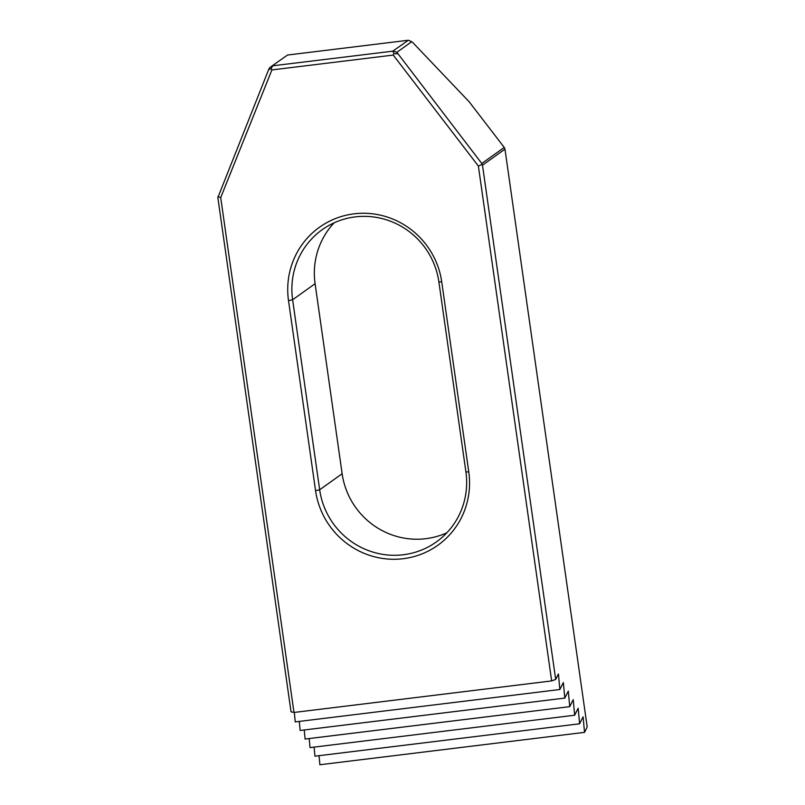 <?xml version="1.0" encoding="UTF-8"?>
<svg xmlns="http://www.w3.org/2000/svg" width="805" height="805" viewBox="0 0 805 805"><rect width="100%" height="100%" fill="white"/><g stroke="black" fill="none" stroke-linecap="round" stroke-linejoin="round"><path stroke-width="1.21" d="M293.986 712.465L291.038 711.821L217.853 197.587L268.629 69.653L271.225 68.616L271.899 69.924L220.711 197.607L293.986 712.465L551.656 680.919L478.381 166.061L393.232 55.072L271.899 69.924M504.242 147.436L469.124 101.732L412.532 42.303L411.697 41.729L396.875 52.315L481.772 163.485L504.242 147.436L504.966 149.136L587.147 726.593A7.144 1.358 83 0 1 586.855 727.72L584.531 732.359L319.887 764.75L319.062 755.684M584.531 732.359L583.102 716.812L579.6 723.796L314.956 756.177L314.121 747.11M314.956 756.187L579.6 723.796L578.171 708.239L574.659 715.222L310.016 747.614L309.19 738.547M574.659 715.212L573.23 699.676L569.729 706.649L305.085 739.04L304.25 729.974M305.085 739.05L569.729 706.649L568.3 691.103L564.788 698.086L300.144 730.467L299.319 721.401M300.154 730.477L564.788 698.086L563.359 682.529L559.847 689.513L295.214 721.904L294.338 712.415M559.847 689.503L558.429 673.966L555.681 679.43L482.487 165.186L504.966 149.136M559.847 689.513L295.214 721.904M574.659 715.222L310.026 747.614M408.326 40.25L287.536 55.032L272.15 65.869L392.77 51.178L408.326 40.25M446.866 532.769A75.026 73.285 54.5 0 1 342.135 473.732L319.666 489.792L315.56 490.668L288.512 300.627A78.608 76.767 -125.5 0 1 354.099 213.828A78.608 76.767 -125.5 0 1 441.724 281.871L468.772 471.911L465.914 471.891L438.866 281.851A75.026 73.285 -125.5 0 0 322.131 229.757A75.026 73.285 -125.5 0 0 292.618 299.752L319.666 489.792A75.026 73.285 -125.5 0 0 436.411 541.896A75.026 73.285 -125.5 0 0 465.914 471.891M315.56 490.668A78.608 76.767 -125.5 0 0 403.184 558.71A78.608 76.767 -125.5 0 0 468.772 471.911M220.711 197.607L217.914 196.702M551.656 680.919L555.681 679.43M478.381 166.061L482.094 164.371L482.487 165.186M482.094 164.371L481.772 163.485M397.66 53.855L393.987 53.583L393.232 55.072M268.629 69.653L269.514 67.902L272.15 65.869M408.517 40.28L411.697 41.729M396.875 52.315L393.484 51.017M392.77 51.178L393.987 53.583M271.225 68.616L272.603 65.889M342.135 473.732L315.097 283.702A75.026 73.285 54.5 0 1 334.145 222.824M315.097 283.702L292.618 299.752L288.512 300.627M441.724 281.871L438.866 281.851"/></g></svg>
